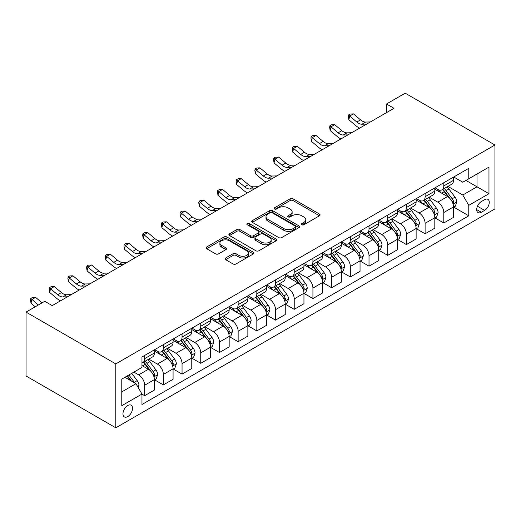 <?xml version="1.0" encoding="UTF-8"?>
<svg xmlns="http://www.w3.org/2000/svg" width="521" height="521" viewBox="0 0 521 521"><rect width="100%" height="100%" fill="white"/><g stroke="black" fill="none" stroke-linecap="round" stroke-linejoin="round"><path stroke-width="0.78" d="M301.822 224.772A1.452 0.84 0 0 0 303.88 224.772L319.477 215.766A2.077 1.198 0 0 0 320.083 214.919A2.077 1.198 0 0 0 319.477 214.072L293.049 198.814A2.077 1.198 0 0 0 290.112 198.814L274.515 207.82A1.452 0.84 0 0 0 274.092 208.413A1.452 0.84 0 0 0 274.515 209.006A1.452 0.84 0 0 0 276.573 209.006L278.592 207.846A6.643 3.836 0 0 1 287.989 207.846L290.19 209.116A6.643 3.836 0 0 1 292.131 211.826A6.643 3.836 0 0 1 290.19 214.541L288.172 215.707A1.452 0.84 0 0 0 287.742 216.3A1.452 0.84 0 0 0 288.172 216.892A1.452 0.84 0 0 0 290.223 216.892L292.242 215.727A6.643 3.836 0 0 1 301.639 215.727L303.841 216.996A6.643 3.836 0 0 1 305.788 219.712A6.643 3.836 0 0 1 303.841 222.421L301.822 223.587A1.452 0.84 0 0 0 301.399 224.18A1.452 0.84 0 0 0 301.822 224.772L301.822 223.587M127.756 416.585A6.766 3.907 120 0 0 132.178 410.62A6.766 3.907 120 0 0 131.142 405.195A6.766 3.907 120 0 0 127.756 405.533A6.766 3.907 120 0 0 123.334 411.492A6.766 3.907 120 0 0 124.376 416.917A6.766 3.907 120 0 0 127.756 416.585M225.665 257.98A2.077 1.198 0 0 0 225.059 258.826A2.077 1.198 0 0 0 225.665 259.673L233.076 263.958A2.077 1.198 0 0 0 236.013 263.958L253.336 253.955A2.077 1.198 0 0 0 253.948 253.108A2.077 1.198 0 0 0 253.336 252.255L226.915 237.003A2.077 1.198 0 0 0 223.978 237.003L206.655 247.006A2.077 1.198 0 0 0 206.042 247.853A2.077 1.198 0 0 0 206.655 248.699L215.609 253.87A2.077 1.198 0 0 0 218.546 253.87L225.958 249.592A2.077 1.198 0 0 0 226.563 248.738A2.077 1.198 0 0 0 225.958 247.892L221.516 245.326A5.555 3.204 0 0 1 219.888 243.06A5.555 3.204 0 0 1 223.32 240.096A5.555 3.204 0 0 1 229.37 240.793L246.772 250.835A5.555 3.204 0 0 1 248.393 253.108A5.555 3.204 0 0 1 244.968 256.072A5.555 3.204 0 0 1 238.911 255.375L236.013 253.701A2.077 1.198 0 0 0 233.076 253.701L225.665 257.98L225.665 259.673M494.95 145.001L405.208 93.187L386.51 103.985L393.993 108.303L52.224 305.619L44.747 301.301L26.05 312.099L115.792 363.905L494.95 145.001L494.95 208.901L115.792 427.813L115.792 363.905M278.735 237.596A2.077 1.198 0 0 0 281.672 237.596L298.995 227.592A2.077 1.198 0 0 0 299.608 226.746A2.077 1.198 0 0 0 298.995 225.899L272.568 210.64A2.077 1.198 0 0 0 269.637 210.64L252.314 220.644A2.077 1.198 0 0 0 251.702 221.49A2.077 1.198 0 0 0 252.314 222.337L278.735 237.596M247.827 225.092A1.452 0.84 0 0 1 249.299 225.293L249.299 223.568L276.169 239.08A2.077 1.198 0 0 1 276.775 239.927A2.077 1.198 0 0 1 276.169 240.774L258.846 250.777A2.077 1.198 0 0 1 255.909 250.777L229.481 235.518L229.481 233.825A2.077 1.198 0 0 0 228.875 234.671A2.077 1.198 0 0 0 229.481 235.518M229.481 233.825L236.892 229.54A2.077 1.198 0 0 1 239.829 229.54L250.549 235.733A2.077 1.198 0 0 0 253.486 235.733L258.403 232.894A2.077 1.198 0 0 0 259.009 232.04A2.077 1.198 0 0 0 258.403 231.194L247.247 224.753A1.452 0.84 0 0 1 246.817 224.16A1.452 0.84 0 0 1 247.716 223.385A1.452 0.84 0 0 1 249.299 223.568M484.628 199.667L481.339 201.562A6.558 3.784 120 0 0 477.054 207.345A6.558 3.784 120 0 0 478.063 212.594A6.558 3.784 120 0 0 481.339 212.275L484.628 210.373A6.558 3.784 120 0 0 488.913 204.597A6.558 3.784 120 0 0 487.91 199.341A6.558 3.784 120 0 0 484.628 199.667M453.745 176.997L462.791 182.22L468.776 178.768L468.776 168.316L141.966 357.002L141.966 367.448L121.777 379.106L121.777 405.703L141.966 394.045L141.966 404.491L468.776 215.811L468.776 205.365L462.791 195.004L447.923 186.414M468.776 178.768L488.965 167.111L488.965 193.708L468.776 205.365M26.05 312.099L26.05 375.999L115.792 427.813M386.51 103.985L386.51 112.621M465.93 180.409L477.002 186.798L477.002 174.021L488.965 167.111M462.791 195.004L477.002 186.798L488.965 193.708M121.777 391.883L135.981 383.684L124.916 377.295M141.966 394.13L144.656 395.686L144.656 385.24A8.46 4.884 -120 0 0 138.677 374.873L133.89 372.111M144.656 395.686L154.379 390.073L154.379 379.627A8.46 4.884 -120 0 0 148.4 369.259L141.966 365.547M154.607 379.842L163.353 384.889L163.353 374.443A8.46 4.884 -120 0 0 157.375 364.081L148.785 359.119M163.353 384.889L173.076 379.281L173.076 368.829A8.46 4.884 -120 0 0 167.091 358.468L154.379 351.128M173.304 369.044L182.05 374.098L182.05 363.651A8.46 4.884 -120 0 0 176.065 353.284L167.475 348.328M182.05 374.098L191.774 368.484L191.774 358.038A8.46 4.884 -120 0 0 185.789 347.676L173.076 340.337M191.995 358.253L200.748 363.306L200.748 352.854A8.46 4.884 -120 0 0 194.763 342.492L186.173 337.53M200.748 363.306L210.471 357.693L210.471 347.24A8.46 4.884 -120 0 0 204.486 336.879L191.774 329.539M210.692 347.455L219.445 352.509L219.445 342.063A8.46 4.884 -120 0 0 213.46 331.701L204.87 326.739M219.445 352.509L229.168 346.895L229.168 336.449A8.46 4.884 -120 0 0 223.183 326.087L210.471 318.748M229.39 336.664L238.143 341.717L238.143 331.265A8.46 4.884 -120 0 0 232.158 320.903L223.568 315.947M238.143 341.717L247.859 336.104L247.859 325.651A8.46 4.884 -120 0 0 241.881 315.29L229.168 307.95M248.087 325.872L256.833 330.92L256.833 320.474A8.46 4.884 -120 0 0 250.855 310.112L242.265 305.15M256.833 330.92L266.557 325.306L266.557 314.86A8.46 4.884 -120 0 0 260.572 304.498L247.859 297.159M266.785 315.075L275.531 320.128L275.531 309.676A8.46 4.884 -120 0 0 269.546 299.315L260.956 294.358M275.531 320.128L285.254 314.515L285.254 304.062A8.46 4.884 -120 0 0 279.269 293.701L266.557 286.361M285.475 304.284L294.228 309.331L294.228 298.885A8.46 4.884 -120 0 0 288.243 288.523L279.653 283.561M294.228 309.331L303.951 303.717L303.951 293.271A8.46 4.884 -120 0 0 297.966 282.91L285.254 275.57M304.173 293.486L312.926 298.54L312.926 288.087A8.46 4.884 -120 0 0 306.941 277.726L298.351 272.77M312.926 298.54L322.649 292.926L322.649 282.48A8.46 4.884 -120 0 0 316.664 272.112L303.951 264.772M322.87 282.695L331.623 287.742L331.623 277.296A8.46 4.884 -120 0 0 325.638 266.934L317.048 261.972M331.623 287.742L341.34 282.135L341.34 271.682A8.46 4.884 -120 0 0 335.361 261.321L322.649 253.981M341.568 271.897L350.314 276.951L350.314 266.505A8.46 4.884 -120 0 0 344.335 256.137L335.745 251.181M350.314 276.951L360.037 271.337L360.037 260.891A8.46 4.884 -120 0 0 354.059 250.529L341.34 243.183M360.265 261.106L369.011 266.159L369.011 255.707A8.46 4.884 -120 0 0 363.033 245.345L354.443 240.383M369.011 266.159L378.734 260.546L378.734 250.093A8.46 4.884 -120 0 0 372.749 239.732L360.037 232.392M378.956 250.308L387.709 255.362L387.709 244.916A8.46 4.884 -120 0 0 381.724 234.554L373.134 229.592M387.709 255.362L397.432 249.748L397.432 239.302A8.46 4.884 -120 0 0 391.447 228.94L378.734 221.601M397.653 239.517L406.406 244.57L406.406 234.118A8.46 4.884 -120 0 0 400.421 223.756L391.831 218.8M406.406 244.57L416.129 238.957L416.129 228.504A8.46 4.884 -120 0 0 410.144 218.143L397.432 210.803M416.351 228.726L425.103 233.773L425.103 223.327A8.46 4.884 -120 0 0 419.118 212.965L410.528 208.003M425.103 233.773L434.82 228.159L434.82 217.713A8.46 4.884 -120 0 0 428.842 207.351L416.129 200.012M435.048 217.928L443.794 222.981L443.794 212.529A8.46 4.884 -120 0 0 437.816 202.168L429.226 197.212M443.794 222.981L453.517 217.368L453.517 206.915A8.46 4.884 -120 0 0 447.539 196.554L434.82 189.214M435.048 187.788L437.816 189.39A8.46 4.884 -120 0 0 442.042 189.807A8.46 4.884 -120 0 0 443.794 185.932L443.794 182.741M416.351 198.586L419.118 200.181A8.46 4.884 -120 0 0 423.352 200.605A8.46 4.884 -120 0 0 425.103 196.73L425.103 193.532M397.653 209.377L400.421 210.979A8.46 4.884 -120 0 0 404.654 211.396A8.46 4.884 -120 0 0 406.406 207.521L406.406 204.33M378.956 220.175L381.724 221.77A8.46 4.884 -120 0 0 385.957 222.187A8.46 4.884 -120 0 0 387.709 218.319L387.709 215.121M360.265 230.966L363.033 232.568A8.46 4.884 -120 0 0 367.259 232.985A8.46 4.884 -120 0 0 369.011 229.11L369.011 225.912M341.568 241.764L344.335 243.359A8.46 4.884 -120 0 0 348.562 243.776A8.46 4.884 -120 0 0 350.314 239.907L350.314 236.71M322.87 252.555L325.638 254.15A8.46 4.884 -120 0 0 329.871 254.574A8.46 4.884 -120 0 0 331.623 250.699L331.623 247.501M304.173 263.352L306.941 264.948A8.46 4.884 -120 0 0 311.174 265.365A8.46 4.884 -120 0 0 312.926 261.49L312.926 258.299M285.475 274.144L288.243 275.739A8.46 4.884 -120 0 0 292.476 276.163A8.46 4.884 -120 0 0 294.228 272.288L294.228 269.09M266.785 284.935L269.546 286.537A8.46 4.884 -120 0 0 273.779 286.954A8.46 4.884 -120 0 0 275.531 283.079L275.531 279.888M248.087 295.733L250.855 297.328A8.46 4.884 -120 0 0 255.082 297.751A8.46 4.884 -120 0 0 256.833 293.877L256.833 290.679M229.39 306.524L232.158 308.126A8.46 4.884 -120 0 0 236.384 308.543A8.46 4.884 -120 0 0 238.143 304.668L238.143 301.477M210.692 317.322L213.46 318.917A8.46 4.884 -120 0 0 217.693 319.334A8.46 4.884 -120 0 0 219.445 315.465L219.445 312.268M191.995 328.113L194.763 329.715A8.46 4.884 -120 0 0 198.996 330.132A8.46 4.884 -120 0 0 200.748 326.257L200.748 323.066M173.298 338.91L176.065 340.506A8.46 4.884 -120 0 0 180.299 340.923A8.46 4.884 -120 0 0 182.05 337.054L182.05 333.857M154.607 349.702L157.375 351.297A8.46 4.884 -120 0 0 161.601 351.721A8.46 4.884 -120 0 0 163.353 347.846L163.353 344.648M453.745 207.137L468.776 215.811M442.042 189.807L451.766 184.193A8.46 4.884 -120 0 0 453.517 180.318L453.517 177.127M423.352 200.605L433.068 194.991A8.46 4.884 -120 0 0 434.82 191.116L434.82 187.918M404.654 211.396L414.377 205.782A8.46 4.884 -120 0 0 416.129 201.907L416.129 198.716M385.957 222.187L395.68 216.58A8.46 4.884 -120 0 0 397.432 212.705L397.432 209.507M367.259 232.985L376.983 227.371A8.46 4.884 -120 0 0 378.734 223.496L378.734 220.305M348.562 243.776L358.285 238.162A8.46 4.884 -120 0 0 360.037 234.294L360.037 231.096M329.871 254.574L339.588 248.96A8.46 4.884 -120 0 0 341.34 245.085L341.34 241.894M311.174 265.365L320.897 259.751A8.46 4.884 -120 0 0 322.649 255.883L322.649 252.685M292.476 276.163L302.2 270.549A8.46 4.884 -120 0 0 303.951 266.674L303.951 263.476M273.779 286.954L283.502 281.34A8.46 4.884 -120 0 0 285.254 277.465L285.254 274.274M255.082 297.751L264.805 292.138A8.46 4.884 -120 0 0 266.557 288.263L266.557 285.065M236.384 308.543L246.107 302.929A8.46 4.884 -120 0 0 247.859 299.054L247.859 295.863M217.693 319.334L227.41 313.727A8.46 4.884 -120 0 0 229.168 309.852L229.168 306.654M198.996 330.132L208.719 324.518A8.46 4.884 -120 0 0 210.471 320.643L210.471 317.452M180.299 340.923L190.022 335.309A8.46 4.884 -120 0 0 191.774 331.441L191.774 328.243M161.601 351.721L171.324 346.107A8.46 4.884 -120 0 0 173.076 342.232L173.076 339.041M141.966 362.857A8.46 4.884 -120 0 0 142.904 362.512L152.627 356.898A8.46 4.884 -120 0 0 154.379 353.03L154.379 349.832M142.904 362.512A8.46 4.884 -120 0 0 144.656 358.637L144.656 355.446M135.981 383.684L141.966 394.045M302.401 224.981L303.841 224.147A6.643 3.836 0 0 0 305.788 221.438L305.788 219.712M292.131 211.826L292.131 213.551A6.643 3.836 0 0 1 290.19 216.267L288.751 217.094M319.451 215.785L293.049 200.546A2.077 1.198 0 0 0 290.112 200.546L275.095 209.214M298.969 227.612L272.568 212.366A2.077 1.198 0 0 0 269.637 212.366L252.34 222.356M295.329 227.338A1.452 0.84 0 0 0 295.752 226.746A1.452 0.84 0 0 0 295.329 226.153L272.131 212.757A1.452 0.84 0 0 0 270.073 212.757L267.944 213.988A6.643 3.836 0 0 0 266.003 216.703A6.643 3.836 0 0 0 267.944 219.413L283.802 228.569A6.643 3.836 0 0 0 293.199 228.569L295.329 227.338L295.329 229.064A1.452 0.84 0 0 0 295.752 228.472L295.752 226.746M266.003 216.703L266.003 218.429A6.643 3.836 0 0 0 267.944 221.138L267.944 219.413M295.329 229.064L293.199 230.295A6.643 3.836 0 0 1 283.802 230.295L267.944 221.138M229.507 235.531L236.892 231.272L236.892 229.54M259.009 232.04L259.009 233.773A2.077 1.198 0 0 1 258.403 234.619L253.486 237.459A2.077 1.198 0 0 1 250.549 237.459L239.829 231.272A2.077 1.198 0 0 0 236.892 231.272M249.299 225.293L276.143 240.787M261.672 242.148A5.555 3.204 0 0 0 267.722 242.845A5.555 3.204 0 0 0 271.148 239.881A5.555 3.204 0 0 0 269.526 237.615L263.398 234.079A2.077 1.198 0 0 0 260.461 234.079L255.537 236.918A2.077 1.198 0 0 0 254.932 237.765A2.077 1.198 0 0 0 255.537 238.611L261.672 242.148L261.672 243.88A5.555 3.204 0 0 0 267.722 244.57A5.555 3.204 0 0 0 271.148 241.607L271.148 239.881M254.932 237.765L254.932 239.491A2.077 1.198 0 0 0 255.537 240.337L255.537 238.611M261.672 243.88L255.537 240.337M248.393 253.108L248.393 254.834A5.555 3.204 0 0 1 244.968 257.797A5.555 3.204 0 0 1 238.911 257.1L236.013 255.427A2.077 1.198 0 0 0 233.076 255.427L225.691 259.692M219.888 243.06L219.888 244.792A5.555 3.204 0 0 0 221.516 247.058L221.516 245.326M225.932 249.605L221.516 247.058M253.31 253.968L226.915 238.729A2.077 1.198 0 0 0 223.978 238.729L206.681 248.712M453.517 207.267L455.315 206.225L456.806 201.907A5.607 3.237 -120 0 0 455.022 197.133L448.907 188.98A16.184 9.345 -120 0 0 447.142 186.863M441.066 192.822A16.184 9.345 -120 0 0 437.751 189.351M453.01 203.828L453.784 202.148A5.607 3.237 -120 0 0 452.176 198.775L446.067 190.621A16.184 9.345 -120 0 0 444.302 188.504M442.798 189.37A13.429 7.756 60 0 1 444.999 191.878L450.17 198.781M442.505 189.54A16.184 9.345 60 0 1 444.27 191.656L448.334 197.081M366.654 124.089L361.939 124.213A10.576 6.109 60 0 1 356.807 122.025L349.676 116.033L348.849 119.765L355.973 125.756A15.864 9.157 -120 0 0 359.653 128.127M370.392 121.927L365.677 122.057A10.576 6.109 60 0 1 360.545 119.863L353.414 113.871L349.676 116.033L348.653 114.907L350.151 114.047L353.414 113.871M348.849 119.765L348.321 116.404L348.653 114.907M434.82 218.058L436.618 217.023L438.115 212.705A5.607 3.237 -120 0 0 436.324 207.931L430.216 199.771A16.184 9.345 -120 0 0 428.444 197.661M422.368 203.613A16.184 9.345 -120 0 0 419.053 200.149M434.312 214.626L435.087 212.939A5.607 3.237 -120 0 0 433.485 209.572L427.37 201.412A16.184 9.345 -120 0 0 425.605 199.296M424.101 200.168A13.429 7.756 60 0 1 426.302 202.676L431.479 209.579M423.807 200.338A16.184 9.345 60 0 1 425.579 202.448L429.636 207.872M416.129 228.849L417.92 227.814L419.418 223.496A5.607 3.237 -120 0 0 417.627 218.722L411.518 210.569A16.184 9.345 -120 0 0 409.753 208.452M403.671 214.411A16.184 9.345 -120 0 0 400.362 210.94M415.615 225.417L416.39 223.737A5.607 3.237 -120 0 0 414.788 220.363L408.672 212.21A16.184 9.345 -120 0 0 406.908 210.093M405.403 210.959A13.429 7.756 60 0 1 407.611 213.467L412.782 220.37M405.117 211.129A16.184 9.345 60 0 1 406.881 213.245L410.945 218.67M397.432 239.647L399.223 238.611L400.721 234.294A5.607 3.237 -120 0 0 398.93 229.52L392.821 221.36A16.184 9.345 -120 0 0 391.056 219.243M384.98 225.202A16.184 9.345 -120 0 0 381.665 221.738M396.917 236.215L397.692 234.528A5.607 3.237 -120 0 0 396.09 231.161L389.982 223.001A16.184 9.345 -120 0 0 388.21 220.884M386.706 221.757A13.429 7.756 60 0 1 388.913 224.264L394.084 231.168M386.419 221.92A16.184 9.345 60 0 1 388.184 224.037L392.248 229.461M347.956 134.88L343.241 135.011A10.576 6.109 60 0 1 338.109 132.816L330.985 126.824L330.151 130.556L337.282 136.548A15.864 9.157 -120 0 0 340.955 138.925M351.695 132.718L346.979 132.848A10.576 6.109 60 0 1 341.848 130.66L334.723 124.669L330.985 126.824L329.956 125.704L331.454 124.838L334.723 124.669M330.151 130.556L329.624 127.196L329.956 125.704M329.259 145.672L324.544 145.802A10.576 6.109 60 0 1 319.412 143.614L312.287 137.622L311.454 141.347L318.585 147.339A15.864 9.157 -120 0 0 322.258 149.716M332.997 143.516L328.282 143.646A10.576 6.109 60 0 1 323.15 141.451L316.026 135.46L312.287 137.622L311.265 136.495L312.756 135.636L316.026 135.46M311.454 141.347L310.933 137.987L311.265 136.495M310.562 156.469L305.847 156.6A10.576 6.109 60 0 1 300.715 154.405L293.59 148.413L292.756 152.145L299.888 158.137A15.864 9.157 -120 0 0 303.561 160.507M314.3 154.307L309.591 154.437A10.576 6.109 60 0 1 304.459 152.249L297.328 146.258L293.59 148.413L292.568 147.293L294.059 146.427L297.328 146.258M292.756 152.145L292.235 148.785L292.568 147.293M378.734 250.438L380.532 249.403L382.023 245.085A5.607 3.237 -120 0 0 380.239 240.311L374.124 232.158A16.184 9.345 -120 0 0 372.359 230.041M366.283 235.993A16.184 9.345 -120 0 0 362.968 232.529M378.226 247.006L379.001 245.326A5.607 3.237 -120 0 0 377.393 241.952L371.284 233.792A16.184 9.345 -120 0 0 369.519 231.682M368.008 232.548A13.429 7.756 60 0 1 370.216 235.056L375.387 241.959M367.722 232.718A16.184 9.345 60 0 1 369.487 234.834L373.55 240.253M291.864 167.261L287.156 167.391A10.576 6.109 60 0 1 282.024 165.203L274.893 159.211L274.059 162.936L281.19 168.928A15.864 9.157 -120 0 0 284.87 171.305M295.609 165.105L290.894 165.235A10.576 6.109 60 0 1 285.762 163.04L278.631 157.049L274.893 159.211L273.87 158.084L275.368 157.225L278.631 157.049M274.059 162.936L273.538 159.576L273.87 158.084M360.037 261.236L361.834 260.2L363.326 255.883A5.607 3.237 -120 0 0 361.541 251.109L355.426 242.949A16.184 9.345 -120 0 0 353.661 240.832M347.585 246.791A16.184 9.345 -120 0 0 344.27 243.32M359.529 257.804L360.304 256.117A5.607 3.237 -120 0 0 358.695 252.75L352.587 244.59A16.184 9.345 -120 0 0 350.822 242.473M349.317 243.346A13.429 7.756 60 0 1 351.519 245.853L356.69 252.757M349.024 243.509A16.184 9.345 60 0 1 350.789 245.625L354.853 251.05M273.173 178.058L268.458 178.189A10.576 6.109 60 0 1 263.326 175.994L256.195 170.002L255.368 173.734L262.493 179.725A15.864 9.157 -120 0 0 266.172 182.096M276.911 175.896L272.196 176.026A10.576 6.109 60 0 1 267.065 173.838L259.933 167.847L256.195 170.002L255.173 168.882L256.671 168.016L259.933 167.847M255.368 173.734L254.841 170.374L255.173 168.882M341.34 272.027L343.137 270.992L344.635 266.674A5.607 3.237 -120 0 0 342.844 261.9L336.729 253.74A16.184 9.345 -120 0 0 334.964 251.63M328.888 257.582A16.184 9.345 -120 0 0 325.573 254.118M340.832 268.595L341.607 266.915A5.607 3.237 -120 0 0 340.005 263.541L333.889 255.381A16.184 9.345 -120 0 0 332.124 253.271M330.62 254.137A13.429 7.756 60 0 1 332.821 256.645L337.992 263.548M330.327 254.307A16.184 9.345 60 0 1 332.098 256.417L336.156 261.842M254.476 188.849L249.761 188.98A10.576 6.109 60 0 1 244.629 186.785L237.498 180.794L236.671 184.525L243.795 190.517A15.864 9.157 -120 0 0 247.475 192.894M258.214 186.694L253.499 186.824A10.576 6.109 60 0 1 248.367 184.629L241.243 178.638L237.498 180.794L236.475 179.673L237.973 178.814L241.243 178.638M236.671 184.525L236.143 181.165L236.475 179.673M322.649 282.825L324.44 281.789L325.938 277.465A5.607 3.237 -120 0 0 324.147 272.698L318.038 264.538A16.184 9.345 -120 0 0 316.273 262.421M310.19 268.38A16.184 9.345 -120 0 0 306.882 264.909M322.134 279.386L322.909 277.706A5.607 3.237 -120 0 0 321.307 274.339L315.192 266.179A16.184 9.345 -120 0 0 313.427 264.062M311.923 264.935A13.429 7.756 60 0 1 314.13 267.442L319.301 274.346M311.636 265.098A16.184 9.345 60 0 1 313.401 267.214L317.465 272.639M235.779 199.647L231.064 199.777A10.576 6.109 60 0 1 225.932 197.583L218.807 191.591L217.973 195.323L225.105 201.314A15.864 9.157 -120 0 0 228.778 203.685M239.517 197.485L234.802 197.615A10.576 6.109 60 0 1 229.67 195.421L222.545 189.429L218.807 191.591L217.785 190.471L219.276 189.605L222.545 189.429M217.973 195.323L217.446 191.962L217.785 190.471M303.951 293.616L305.742 292.581L307.24 288.263A5.607 3.237 -120 0 0 305.449 283.489L299.341 275.329A16.184 9.345 -120 0 0 297.576 273.219M291.493 279.171A16.184 9.345 -120 0 0 288.185 275.707M303.437 290.184L304.212 288.504A5.607 3.237 -120 0 0 302.61 285.13L296.501 276.97A16.184 9.345 -120 0 0 294.73 274.86M293.225 275.726A13.429 7.756 60 0 1 295.433 278.234L300.604 285.137M292.939 275.896A16.184 9.345 60 0 1 294.704 278.006L298.767 283.431M217.081 210.438L212.366 210.569A10.576 6.109 60 0 1 207.234 208.374L200.11 202.382L199.276 206.114L206.407 212.106A15.864 9.157 -120 0 0 210.08 214.483M220.819 208.283L216.111 208.413A10.576 6.109 60 0 1 210.979 206.218L203.848 200.227L200.11 202.382L199.087 201.262L200.578 200.396L203.848 200.227M199.276 206.114L198.755 202.754L199.087 201.262M285.254 304.414L287.051 303.372L288.543 299.054A5.607 3.237 -120 0 0 286.752 294.28L280.643 286.127A16.184 9.345 -120 0 0 278.878 284.01M272.802 289.969A16.184 9.345 -120 0 0 269.487 286.498M284.746 300.975L285.515 299.295A5.607 3.237 -120 0 0 283.912 295.921L277.804 287.768A16.184 9.345 -120 0 0 276.039 285.651M274.528 286.524A13.429 7.756 60 0 1 276.736 289.025L281.907 295.935M274.241 286.687A16.184 9.345 60 0 1 276.006 288.803L280.07 294.228M198.384 221.236L193.675 221.366A10.576 6.109 60 0 1 188.543 219.172L181.412 213.18L180.579 216.912L187.71 222.903A15.864 9.157 -120 0 0 191.389 225.274M202.128 219.074L197.413 219.204A10.576 6.109 60 0 1 192.282 217.01L185.15 211.018L181.412 213.18L180.39 212.06L181.888 211.194L185.15 211.018M180.579 216.912L180.058 213.551L180.39 212.06M266.557 315.205L268.354 314.17L269.845 309.852A5.607 3.237 -120 0 0 268.061 305.078L261.946 296.918A16.184 9.345 -120 0 0 260.181 294.808M254.105 300.76A16.184 9.345 -120 0 0 250.79 297.296M266.049 311.773L266.824 310.093A5.607 3.237 -120 0 0 265.215 306.719L259.106 298.559A16.184 9.345 -120 0 0 257.341 296.442M255.837 297.315A13.429 7.756 60 0 1 258.038 299.822L263.209 306.726M255.544 297.484A16.184 9.345 60 0 1 257.309 299.595L261.373 305.019M179.693 232.027L174.978 232.158A10.576 6.109 60 0 1 169.846 229.963L162.715 223.971L161.888 227.703L169.012 233.695A15.864 9.157 -120 0 0 172.692 236.072M183.431 229.872L178.716 229.995A10.576 6.109 60 0 1 173.584 227.807L166.453 221.816L162.715 223.971L161.692 222.851L163.19 221.985L166.453 221.816M161.888 227.703L161.36 224.343L161.692 222.851M247.859 325.996L249.657 324.961L251.148 320.643A5.607 3.237 -120 0 0 249.364 315.869L243.248 307.716A16.184 9.345 -120 0 0 241.483 305.599M235.407 311.558A16.184 9.345 -120 0 0 232.092 308.087M247.351 322.564L248.126 320.884A5.607 3.237 -120 0 0 246.518 317.51L240.409 309.357A16.184 9.345 -120 0 0 238.644 307.24M237.14 308.106A13.429 7.756 60 0 1 239.341 310.614L244.512 317.517M236.847 308.276A16.184 9.345 60 0 1 238.611 310.392L242.675 315.817M160.996 242.819L156.28 242.949A10.576 6.109 60 0 1 151.149 240.761L144.017 234.769L143.19 238.494L150.315 244.486A15.864 9.157 -120 0 0 153.995 246.863M164.734 240.663L160.019 240.793A10.576 6.109 60 0 1 154.887 238.598L147.762 232.607L144.017 234.769L142.995 233.642L144.493 232.783L147.762 232.607M143.19 238.494L142.663 235.14L142.995 233.642M229.168 336.794L230.959 335.758L232.457 331.441A5.607 3.237 -120 0 0 230.666 326.667L224.558 318.507A16.184 9.345 -120 0 0 222.786 316.39M216.71 322.349A16.184 9.345 -120 0 0 213.402 318.885M228.654 333.362L229.429 331.675A5.607 3.237 -120 0 0 227.827 328.308L221.712 320.148A16.184 9.345 -120 0 0 219.947 318.031M218.442 318.904A13.429 7.756 60 0 1 220.644 321.411L225.821 328.315M218.156 319.073A16.184 9.345 60 0 1 219.921 321.183L223.984 326.608M142.298 253.616L137.583 253.747A10.576 6.109 60 0 1 132.451 251.552L125.327 245.56L124.493 249.292L131.624 255.283A15.864 9.157 -120 0 0 135.297 257.654M146.036 251.454L141.321 251.584A10.576 6.109 60 0 1 136.189 249.396L129.065 243.405L125.327 245.56L124.298 244.44L125.795 243.574L129.065 243.405M124.493 249.292L123.965 245.932L124.298 244.44M210.471 347.585L212.262 346.55L213.76 342.232A5.607 3.237 -120 0 0 211.969 337.458L205.86 329.305A16.184 9.345 -120 0 0 204.095 327.188M198.013 333.14A16.184 9.345 -120 0 0 194.704 329.676M209.956 344.153L210.731 342.473A5.607 3.237 -120 0 0 209.129 339.099L203.014 330.946A16.184 9.345 -120 0 0 201.249 328.829M199.745 329.695A13.429 7.756 60 0 1 201.953 332.203L207.124 339.106M199.458 329.865A16.184 9.345 60 0 1 201.223 331.981L205.287 337.4M123.601 264.407L118.886 264.538A10.576 6.109 60 0 1 113.754 262.35L106.629 256.358L105.796 260.083L112.927 266.075A15.864 9.157 -120 0 0 116.6 268.452M127.339 262.252L122.63 262.382A10.576 6.109 60 0 1 117.492 260.187L110.367 254.196L106.629 256.358L105.607 255.231L107.098 254.372L110.367 254.196M105.796 260.083L105.275 256.723L105.607 255.231M191.774 358.383L193.565 357.347L195.062 353.03A5.607 3.237 -120 0 0 193.271 348.256L187.163 340.096A16.184 9.345 -120 0 0 185.398 337.979M179.322 343.938A16.184 9.345 -120 0 0 176.007 340.473M191.259 354.951L192.034 353.264A5.607 3.237 -120 0 0 190.432 349.897L184.323 341.737A16.184 9.345 -120 0 0 182.558 339.62M181.047 340.493A13.429 7.756 60 0 1 183.255 343L188.426 349.904M180.761 340.656A16.184 9.345 60 0 1 182.526 342.772L186.59 348.197M104.903 275.205L100.195 275.335A10.576 6.109 60 0 1 95.063 273.141L87.932 267.149L87.098 270.881L94.229 276.872A15.864 9.157 -120 0 0 97.909 279.243M108.642 273.043L103.933 273.173A10.576 6.109 60 0 1 98.801 270.985L91.67 264.994L87.932 267.149L86.909 266.029L88.401 265.163L91.67 264.994M87.098 270.881L86.577 267.52L86.909 266.029M173.076 369.174L174.874 368.139L176.365 363.821A5.607 3.237 -120 0 0 174.581 359.047L168.465 350.887A16.184 9.345 -120 0 0 166.7 348.777M160.624 354.729A16.184 9.345 -120 0 0 157.309 351.265M172.568 365.742L173.343 364.062A5.607 3.237 -120 0 0 171.735 360.688L165.626 352.528A16.184 9.345 -120 0 0 163.861 350.418M162.35 351.284A13.429 7.756 60 0 1 164.558 353.792L169.729 360.695M162.064 351.454A16.184 9.345 60 0 1 163.828 353.57L167.892 358.989M86.212 285.996L81.497 286.127A10.576 6.109 60 0 1 76.366 283.932L69.234 277.94L68.407 281.672L75.532 287.664A15.864 9.157 -120 0 0 79.212 290.041M89.951 283.841L85.236 283.971A10.576 6.109 60 0 1 80.104 281.776L72.973 275.785L69.234 277.94L68.212 276.82L69.71 275.961L72.973 275.785M68.407 281.672L67.88 278.312L68.212 276.82M154.379 379.972L156.176 378.936L157.668 374.619A5.607 3.237 -120 0 0 155.883 369.845L149.768 361.685A16.184 9.345 -120 0 0 148.003 359.568M153.871 376.54L154.646 374.853A5.607 3.237 -120 0 0 153.037 371.486L146.929 363.326A16.184 9.345 -120 0 0 145.164 361.209M143.659 362.082A13.429 7.756 60 0 1 145.86 364.589L151.031 371.493M143.366 362.245A16.184 9.345 60 0 1 145.131 364.361L149.195 369.786M67.515 296.794L62.8 296.924A10.576 6.109 60 0 1 57.668 294.73L50.537 288.738L49.71 292.47L56.835 298.461A15.864 9.157 -120 0 0 60.514 300.832M71.253 294.632L66.538 294.762A10.576 6.109 60 0 1 61.406 292.568L54.275 286.576L50.537 288.738L49.515 287.618L51.012 286.752L54.275 286.576M49.71 292.47L49.182 289.109L49.515 287.618M138.228 387.572L138.977 385.41A5.607 3.237 -120 0 0 137.186 380.636L131.735 373.355M134.854 383.033A5.607 3.237 -120 0 0 134.346 382.277L128.889 374.996M127.489 375.81L131.403 381.04M127.098 376.032L130.419 380.467M42.084 302.838L35.584 297.374L31.84 299.529L31.013 303.261L35.22 306.797M38.346 305L30.817 298.409L32.315 297.55L35.584 297.374M31.013 303.261L30.485 299.901L30.817 298.409M52.556 305.43L51.924 305.443M138.677 374.873L148.4 369.259M157.375 364.081L167.091 358.468M176.065 353.284L185.789 347.676M194.763 342.492L204.486 336.879M213.46 331.701L223.183 326.087M232.158 320.903L241.881 315.29M250.855 310.112L260.572 304.498M269.546 299.315L279.269 293.701M288.243 288.523L297.966 282.91M306.941 277.726L316.664 272.112M325.638 266.934L335.361 261.321M344.335 256.137L354.059 250.529M363.033 245.345L372.749 239.732M381.724 234.554L391.447 228.94M400.421 223.756L410.144 218.143M419.118 212.965L428.842 207.351M437.816 202.168L447.539 196.554M443.794 185.932L453.517 180.318M443.794 212.529L453.517 206.915M425.103 223.327L434.82 217.713M425.103 196.73L434.82 191.116M406.406 234.118L416.129 228.504M406.406 207.521L416.129 201.907M387.709 244.916L397.432 239.302M387.709 218.319L397.432 212.705M369.011 255.707L378.734 250.093M369.011 229.11L378.734 223.496M350.314 266.505L360.037 260.891M350.314 239.907L360.037 234.294M331.623 277.296L341.34 271.682M331.623 250.699L341.34 245.085M312.926 288.087L322.649 282.48M312.926 261.49L322.649 255.883M294.228 298.885L303.951 293.271M294.228 272.288L303.951 266.674M275.531 309.676L285.254 304.062M275.531 283.079L285.254 277.465M256.833 320.474L266.557 314.86M256.833 293.877L266.557 288.263M238.143 331.265L247.859 325.651M238.143 304.668L247.859 299.054M219.445 342.063L229.168 336.449M219.445 315.465L229.168 309.852M200.748 352.854L210.471 347.24M200.748 326.257L210.471 320.643M182.05 363.651L191.774 358.038M182.05 337.054L191.774 331.441M163.353 374.443L173.076 368.829M163.353 347.846L173.076 342.232M144.656 385.24L154.379 379.627M144.656 358.637L154.379 353.03M477.457 206.231L484.628 210.373M476.702 209.598L481.339 212.275M303.841 224.147L303.841 222.421M288.172 216.892L288.172 215.707M290.19 216.267L290.19 214.541M274.515 209.006L274.515 207.82M290.112 200.546L290.112 198.814M293.049 200.546L293.049 198.814M319.477 215.766L319.477 214.072M252.314 222.337L252.314 220.644M269.637 212.366L269.637 210.64M272.568 212.366L272.568 210.64M298.995 227.592L298.995 225.899M283.802 230.295L283.802 228.569M293.199 230.295L293.199 228.569M239.829 231.272L239.829 229.54M250.549 237.459L250.549 235.733M253.486 237.459L253.486 235.733M258.403 234.619L258.403 232.894M276.169 240.774L276.169 239.08M233.076 255.427L233.076 253.701M236.013 255.427L236.013 253.701M238.911 257.1L238.911 255.375M225.958 249.592L225.958 247.892M206.655 248.699L206.655 247.006M223.978 238.729L223.978 237.003M226.915 238.729L226.915 237.003M253.336 253.955L253.336 252.255M453.101 204.134L456.774 202.018M446.067 190.621L448.907 188.98M441.658 193.161L444.27 191.656M452.176 198.775L455.022 197.133M451.733 200.963L453.784 202.148M361.939 124.213L365.677 122.057M356.807 122.025L360.545 119.863M434.403 214.932L438.076 212.809M427.37 201.412L430.216 199.771M422.967 203.958L425.579 202.448M433.485 209.572L436.324 207.931M433.036 211.76L435.087 212.939M415.706 225.723L419.379 223.607M408.672 212.21L411.518 210.569M404.27 214.75L406.881 213.245M414.788 220.363L417.627 218.722M414.345 222.552L416.39 223.737M397.015 236.521L400.682 234.398M389.982 223.001L392.821 221.36M385.573 225.547L388.184 224.037M396.09 231.161L398.93 229.52M395.647 233.349L397.692 234.528M343.241 135.011L346.979 132.848M338.109 132.816L341.848 130.66M324.544 145.802L328.282 143.646M319.412 143.614L323.15 141.451M305.847 156.6L309.591 154.437M300.715 154.405L304.459 152.249M378.318 247.312L381.991 245.196M371.284 233.792L374.124 232.158M366.875 236.339L369.487 234.834M377.393 241.952L380.239 240.311M376.95 244.141L379.001 245.326M287.156 167.391L290.894 165.235M282.024 165.203L285.762 163.04M359.62 258.11L363.293 255.987M352.587 244.59L355.426 242.949M348.178 247.136L350.789 245.625M358.695 252.75L361.541 251.109M358.253 254.938L360.304 256.117M268.458 178.189L272.196 176.026M263.326 175.994L267.065 173.838M340.923 268.901L344.596 266.785M333.889 255.381L336.729 253.74M329.48 257.928L332.098 256.417M340.005 263.541L342.844 261.9M339.555 265.73L341.607 266.915M249.761 188.98L253.499 186.824M244.629 186.785L248.367 184.629M322.225 279.699L325.899 277.576M315.192 266.179L318.038 264.538M310.79 268.725L313.401 267.214M321.307 274.339L324.147 272.698M320.864 276.527L322.909 277.706M231.064 199.777L234.802 197.615M225.932 197.583L229.67 195.421M303.528 290.49L307.201 288.373M296.501 276.97L299.341 275.329M292.092 279.517L294.704 278.006M302.61 285.13L305.449 283.489M302.167 287.318L304.212 288.504M212.366 210.569L216.111 208.413M207.234 208.374L210.979 206.218M284.837 301.288L288.504 299.165M277.804 287.768L280.643 286.127M273.395 290.308L276.006 288.803M283.912 295.921L286.752 294.28M283.47 298.11L285.515 299.295M193.675 221.366L197.413 219.204M188.543 219.172L192.282 217.01M266.14 312.079L269.813 309.956M259.106 298.559L261.946 296.918M254.697 301.105L257.309 299.595M265.215 306.719L268.061 305.078M264.772 308.907L266.824 310.093M174.978 232.158L178.716 229.995M169.846 229.963L173.584 227.807M247.442 322.87L251.115 320.754M240.409 309.357L243.248 307.716M236 311.897L238.611 310.392M246.518 317.51L249.364 315.869M246.075 319.699L248.126 320.884M156.28 242.949L160.019 240.793M151.149 240.761L154.887 238.598M228.745 333.668L232.418 331.545M221.712 320.148L224.558 318.507M217.309 322.694L219.921 321.183M227.827 328.308L230.666 326.667M227.377 330.496L229.429 331.675M137.583 253.747L141.321 251.584M132.451 251.552L136.189 249.396M210.048 344.459L213.721 342.343M203.014 330.946L205.86 329.305M198.612 333.486L201.223 331.981M209.129 339.099L211.969 337.458M208.687 341.288L210.731 342.473M118.886 264.538L122.63 262.382M113.754 262.35L117.492 260.187M191.357 355.257L195.023 353.134M184.323 341.737L187.163 340.096M179.914 344.283L182.526 342.772M190.432 349.897L193.271 348.256M189.989 352.085L192.034 353.264M100.195 275.335L103.933 273.173M95.063 273.141L98.801 270.985M172.659 366.048L176.332 363.932M165.626 352.528L168.465 350.887M161.217 355.075L163.828 353.57M171.735 360.688L174.581 359.047M171.292 362.877L173.343 364.062M81.497 286.127L85.236 283.971M76.366 283.932L80.104 281.776M153.962 376.846L157.635 374.723M146.929 363.326L149.768 361.685M142.52 365.872L145.131 364.361M153.037 371.486L155.883 369.845M152.594 373.674L154.646 374.853M62.8 296.924L66.538 294.762M57.668 294.73L61.406 292.568M137.518 386.341L138.938 385.52M134.346 382.277L137.186 380.636"/></g></svg>

